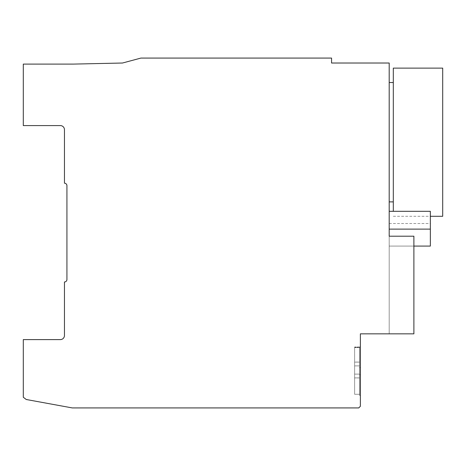 <?xml version="1.0" encoding="UTF-8"?>
<svg xmlns="http://www.w3.org/2000/svg" width="466" height="466" viewBox="0 0 466 466"><rect width="100%" height="100%" fill="white"/><g stroke="black" fill="none" stroke-linecap="round" stroke-linejoin="round"><path stroke-width="0.35" stroke-dasharray="2.33 1.75" d="M413.89 246.083L389.192 246.083L413.89 246.083L389.192 246.083L389.192 333.842L389.192 223.523L389.192 246.083L413.89 246.083L413.89 236.204L413.89 333.842L413.89 246.083L413.89 333.842L389.192 333.842L389.192 236.204L413.89 236.204L413.89 246.083L389.192 246.083L430.351 246.083L430.351 223.523L430.351 229.126L389.192 229.126L389.192 211.308L430.351 211.308L430.351 229.126M389.192 223.523L430.351 223.523M389.192 236.204L413.89 236.204L389.192 236.204M389.192 333.842L413.89 333.842L389.192 333.842L389.192 63.021L331.565 63.021L331.565 58.075L140.913 58.075L122.476 63.021L73.086 64.098L23.3 64.098L23.3 125.581L60.364 125.581A4.107 4.107 0 0 1 64.454 129.699L64.454 183.196A2.481 2.481 0 0 1 66.929 185.678L66.929 279.518A2.458 2.458 0 0 1 64.454 281.977L64.454 335.508A4.107 4.107 0 0 1 60.335 339.603L23.3 339.603L23.3 397.253L26.247 399.496L72.271 407.925L358.733 407.925L360.381 406.282L360.381 333.842L389.192 333.842M393.31 68.123L393.31 211.308M389.192 142.212L389.192 82.529L389.192 142.212M442.7 216.294L442.7 68.123M393.31 142.212L393.31 201.889L393.31 142.212M359.554 362.076L359.554 394.283L354.62 394.283L354.62 365.886L354.62 394.283L359.554 394.283L359.554 377.897L354.62 377.897L359.554 377.897L359.554 374.122L354.62 374.122L354.62 347.013L354.62 374.122L359.554 374.122L359.554 365.886L354.62 365.886L359.554 365.886L359.554 362.111L354.62 362.111L359.554 362.111L359.554 347.56L354.62 347.56L359.554 347.56L359.554 367.592L359.554 347.31L359.554 394.283L359.554 374.122L354.62 374.122L359.554 374.122L359.554 365.886L354.62 365.886L359.554 365.886L354.62 365.886L359.554 365.886L359.554 362.076L354.62 362.076M359.554 347.31L354.62 347.31L359.554 347.31M359.554 362.111L354.62 362.111M359.554 365.886L354.62 365.886L359.554 365.886M359.554 374.122L354.62 374.122L359.554 374.122M359.554 377.932L354.62 377.932M359.554 394.283L354.62 394.283L359.554 394.283M359.554 377.897L354.62 377.897M360.381 367.598L360.381 406.282L360.381 367.598L360.381 406.282L360.381 367.598L359.554 367.592L359.554 395.36L359.554 367.581L360.381 367.581M389.192 211.308L389.192 229.126M360.381 374.786L359.554 374.786L360.381 374.769M393.31 216.294L430.351 216.294M360.381 347.013L354.62 347.013L360.381 347.013M360.381 395.36L359.554 395.36L360.381 395.36"/><path stroke-width="0.7" d="M413.89 246.083L430.351 246.083L430.351 211.308L389.192 211.308M389.192 236.204L413.89 236.204L413.89 333.842L360.381 333.842L360.381 406.282L358.733 407.925L72.271 407.925L26.247 399.496L23.3 397.253L23.3 339.603L60.335 339.603A4.107 4.107 0 0 0 64.454 335.508L64.454 281.977A2.458 2.458 0 0 0 66.929 279.518L66.929 185.678A2.481 2.481 0 0 0 64.454 183.196L64.454 129.699A4.107 4.107 0 0 0 60.364 125.581L23.3 125.581L23.3 64.098L73.086 64.098L122.476 63.021L140.913 58.075L331.565 58.075L331.565 63.021L389.192 63.021L389.192 236.204M393.31 211.308L393.31 68.123L442.7 68.123L442.7 216.294L430.351 216.294M389.192 229.126L430.351 229.126M389.192 82.529L393.31 82.529M389.192 201.889L393.31 201.889"/></g></svg>

